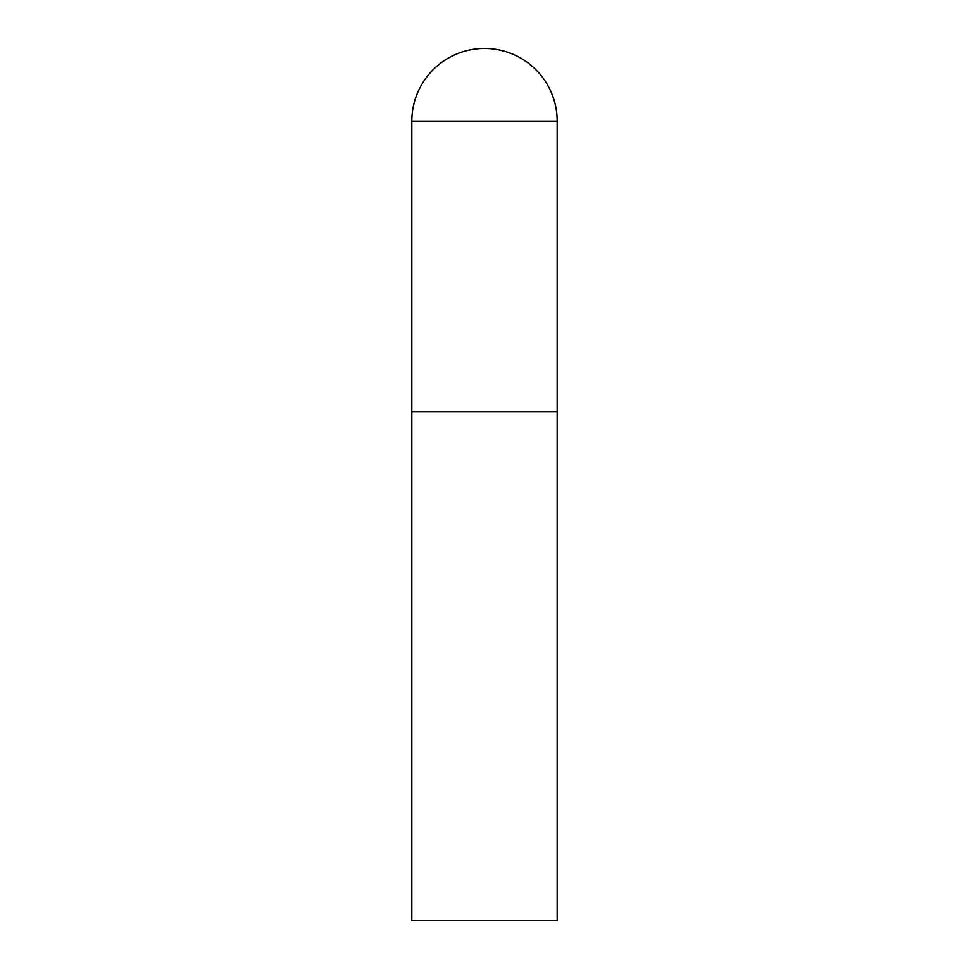 <?xml version="1.0" encoding="UTF-8"?>
<svg xmlns="http://www.w3.org/2000/svg" width="969" height="969" viewBox="0 0 969 969"><rect width="100%" height="100%" fill="white"/><g stroke="black" fill="none" stroke-linecap="round" stroke-linejoin="round"><path stroke-width="1.45" d="M411.825 121.125L411.825 920.55L557.175 920.55L557.175 411.825L411.825 411.825L557.175 411.825L557.175 121.125A72.675 72.675 0 0 0 484.5 48.45A72.675 72.675 0 0 0 411.825 121.125L557.175 121.125"/></g></svg>
